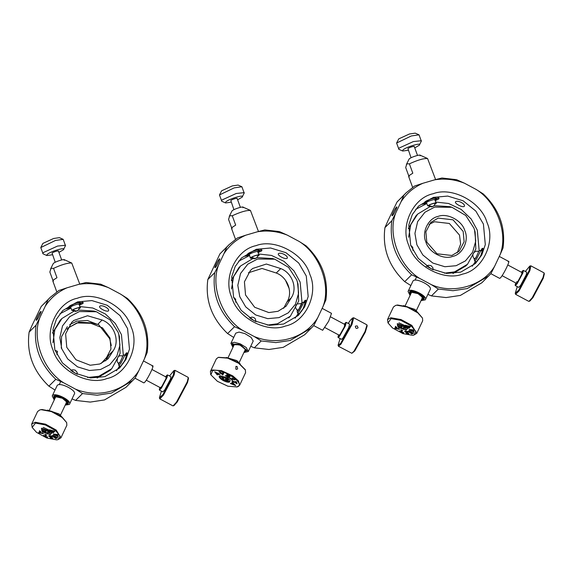 <?xml version="1.0" encoding="UTF-8"?>
<svg xmlns="http://www.w3.org/2000/svg" width="573" height="573" viewBox="0 0 573 573"><rect width="100%" height="100%" fill="white"/><g stroke="black" fill="none" stroke-linecap="round" stroke-linejoin="round"><path stroke-width="0.86" d="M42.33 431.806L50.188 434.735L51.47 433.045L49.779 431.14L41.922 428.203L41.406 428.296L42.33 431.806M55.617 430.617L45.317 424.937L35.447 423.089L32.167 427.429L36.493 432.329L46.793 438.001L56.663 439.856L58.002 439.627L60.201 436.203L55.617 430.617M47.573 436.927L47.48 437.371L43.634 435.781L43.627 435.294L45.253 436.318L45.396 434.8L44.766 434.184L46.757 435.007L46.155 434.893L45.919 436.597L47.573 436.927M46.585 434.993L46.062 435.079M46.95 436.998L47.444 436.87M55.767 438.302L56.706 438.001L55.087 436.963L54.414 437.321L54.736 437.693L53.31 436.776L54.865 436.819L53.518 435.946L52.472 435.867L52.523 436.662L51.699 435.924L53.504 435.258L57.594 437.901L55.789 438.567L54.929 437.973L55.767 438.302M55.087 436.963L54.414 437.321M54.865 436.819L52.909 435.638L52.25 436.189M52.48 431.992L53.024 431.72L51.756 430.638L50.696 430.731L49.665 429.857L54.829 431.204L53.225 432.808L52.48 431.992M51.756 430.638L50.66 430.316L50.782 430.731M54.951 431.197L53.26 432.228L53.225 432.808M58.102 436.168L58.245 436.862L53.332 434.04L57.88 434.542L58.074 435.451L54.421 434.535L58.102 436.168M52.036 437.815L48.827 436.211L49.493 435.659L50.897 435.874L51.677 436.798L49.686 435.824L49.242 436.139L52.723 437.994L52.114 438.524L50.854 438.331L50.066 437.392L51.978 438.359L52.358 438.059L48.698 435.802M52.766 437.908L52.157 438.438L50.968 438.345M51.978 438.359L52.079 437.729M51.57 436.784L49.729 435.738L49.242 436.139M52.723 437.994L52.852 438.381M40.382 431.641L40.01 432.006L41.457 433.066L42.509 433.202L42.338 432.844L43.512 433.704L38.635 432.794L39.637 431.362L39.473 430.81L41.02 431.877L40.425 431.555L40.01 432.006M39.637 431.362L39.473 430.81M41.213 433.03L39.401 432.751L39.974 432.006L41.213 433.03L39.974 432.006M39.401 432.751L39.938 432.092M40.941 431.892L40.425 431.555M39.68 431.276L39.508 430.724L39.68 431.276M43.433 433.718L38.678 432.708M49.729 435.738L49.285 436.053L49.729 435.738M48.87 436.125L48.719 435.767M52.014 438.281L52.394 437.973L52.014 438.281M50.897 438.245L50.109 437.306M54.421 434.535L57.945 435.408M53.346 434.098L58.052 436.626M52.014 430.703L53.998 431.068L52.057 430.617L53.131 431.655L53.955 431.154M51.792 430.552L53.024 431.72M53.131 432.808L51.885 431.627M53.26 432.228L53.268 432.722L53.26 432.228M50.696 430.731L49.701 429.771M55.13 436.877L56.706 438.001M55.789 438.567L54.908 437.915M57.629 437.815L55.832 438.481M52.523 436.662L51.742 435.838M54.736 437.693L53.353 436.69M47.516 437.285L43.634 435.781M45.324 434.535L44.923 434.305M45.253 436.318L45.36 434.449M43.677 435.695L43.67 435.208M47.645 410.089L59.227 414.028L61.562 416.657M47.666 410.096L59.277 414.186L61.54 416.65M58.002 439.627L60.917 437.865L56.233 430.072L45.532 424.17L35.275 422.251L31.68 424.063L32.167 427.429M60.917 437.865L66.848 425.295L66.661 422.588L62.163 417.502L51.463 411.607L41.213 409.681L39.824 409.917L37.61 411.493L31.68 424.063M66.661 422.588L62.034 417.029L51.735 411.35L41.865 409.502L39.824 409.917M66.239 402.919L66.353 401.637L62.335 398.242L56.19 396.838L55.459 397.268M65.802 403.85L67.163 403.263C69.662 400.749 56.419 393.966 54.621 396.838L54.836 398.672M53.876 396.215L54.578 398.214M66.318 403.757L68.309 403.034M48.777 432.121L48.297 433.145L49.257 432.601L47.38 430.717L44.185 429.585L42.86 430.344L44.221 431.713L45.074 429.9M43.899 429.75L43.376 430.86M46.599 430.438L45.611 432.536L47.05 433.045L47.903 431.24M48.891 432.808L49.07 432.414M48.612 431.906L48.297 433.145M44.221 431.713L44.73 432.228L45.74 430.094M44.73 432.228L45.611 432.536M47.05 433.045L47.931 433.353M77.341 374.298L71.768 371.197M43.211 427.358L50.976 430.989L51.942 433.209M48.762 434.191L42.287 431.161L41.55 430.158L43.355 428.754L49.822 431.777L49.937 434.119L48.762 434.191M159.795 398.865L163.427 395.126L174.128 374.928L175.016 370.344L188.109 377.328L188.51 378.366L187.493 382.563L177.193 402.002L173.97 405.605L172.881 405.849L159.795 398.865L159.394 397.827L161.421 391.144M160.311 387.685L161.794 386.51L165.941 378.681L166.02 376.991M159.853 387.441L159.308 389.712L161.271 387.885L166.822 377.414L167.144 375.029L165.561 376.748M159.308 389.712L159.473 390.106L161.4 388.114L167.087 377.385L167.56 374.95L167.144 375.029M159.473 390.106L162.832 391.896L164.759 389.912L170.446 379.183L170.919 376.748L167.56 374.95M188.266 377.557L187.213 381.919L176.513 402.11L173.161 405.856M169.508 375.995L173.934 370.588L173.347 375.007L163.04 394.446L159.394 397.827M175.016 370.344L173.934 370.588M122.937 363.762L125.107 359.744L126.296 355.79M127.364 353.34L125.652 355.446M119.943 366.14L119.27 368.088M118.976 363.332C116.985 362.91 116.648 360.789 117.966 356.965C119.385 355.64 120.989 355.382 122.787 356.205L120.266 361.821C119.191 363.454 118.776 363.748 119.026 362.695M118.453 364.156L118.912 365.588L120.846 363.325L124.549 355.854L124.62 354.895L123.174 355.31L120.115 362.337L118.453 364.156L118.654 363.139M122.443 356.041L123.174 355.31M79.174 304.242L80.22 307.973C82.104 306.261 73.287 308.847 71.861 310.423L70.629 307.064C72.055 305.488 80.879 302.902 78.995 304.607M80.22 307.973L79.21 308.668M79.282 308.446L79.84 307.808M79.676 308.131C81.316 306.648 73.645 308.897 72.406 310.265L73.079 310.716M58.274 251.296C59.671 250.036 53.146 251.948 52.093 253.108L55.216 262.284M63.188 239.342L59.391 237.652L53.59 238.497L42.903 243.389L40.776 247.55L55.452 240.474L63.188 239.342L65.494 245.645L63.367 249.807L58.912 252.399M52.458 254.756L46.879 255.544L43.082 253.853L40.776 247.55M42.774 253.567L43.254 252.6L57.508 246.075L65.544 245.237M46.879 255.544L47.007 254.605C49.794 251.518 67.048 246.462 63.367 249.807M119.836 366.083L118.475 368.79L119.019 368.346L125.423 359.908L127.034 352.746L126.239 353.061L124.928 355.059M36.651 320.035C38.312 318.509 42.474 309.699 40.597 311.683C38.935 313.209 34.781 322.019 36.651 320.035L36.285 320.243M40.962 311.476L40.597 311.683M99.723 306.269C98.248 307.88 106.542 312.306 108.419 310.91C110.166 308.711 101.872 304.284 99.723 306.269L99.58 306.462M79.511 305.165L82.927 303.489L83.243 302.644L75.471 302.959L66.719 308.245L66.318 308.84L70.586 307.816M52.974 349.895C58.496 370.28 88.077 386.073 106.757 378.603C126.755 374.728 140.163 346.328 131.138 326.961C125.616 306.569 96.035 290.776 77.355 298.247C57.357 302.129 43.949 330.528 52.974 349.895M127.578 328.587L129.469 349.136L125.988 359.378L119.7 367.93L104.895 376.633L90.555 377.929L75.185 373.224L62.45 362.931L54.865 349.924L52.974 329.375L56.455 319.14L62.743 310.58L77.541 301.885L91.888 300.581L107.258 305.287L119.993 315.58L127.578 328.587M79.697 306.541L92.747 307.995L105.375 313.968L115.352 323.53L121.447 334.675L123.331 355.26M119.599 365.954L116.441 370.781M59.871 313.825L70.723 308.181M78.788 284.351L67.012 287.804C57.873 291.807 50.603 297.974 45.217 306.29L39.838 317.678C31.572 338.607 43.183 370.323 63.675 382.814L75.536 389.146C98.835 398.858 126.533 390.736 138.902 370.559L144.274 359.171C152.54 338.242 140.929 306.526 120.437 294.035L108.576 287.703C98.735 283.85 88.801 282.733 78.788 284.351L86.086 282.518L100.705 284.179L108.576 287.703M120.437 294.035L127.421 298.44C143.343 313.718 149.933 331.731 147.197 352.488L144.274 359.171M45.217 306.29L48.132 299.607L50.317 297.294L58.818 290.518L67.012 287.804M39.838 317.678L36.027 325.249L29.116 332.118L32.038 325.428L41.22 306.469L48.132 299.607M111.298 345.576L109.708 338.707L98.119 323.981M138.902 370.559L135.085 378.13L125.996 387.305L104.53 399.925L90.255 402.081L75.6 400.42L72.055 398.887M75.536 389.146L82.512 393.558L97.166 395.22L111.441 393.064L132.907 380.443M82.512 393.558L75.6 400.42M63.675 382.814L55.803 379.297L48.891 386.159L55.001 390.048M36.027 325.249C33.284 346.006 39.881 364.02 55.803 379.297M29.116 332.118C26.379 352.868 32.969 370.881 48.891 386.159M50.317 297.294L41.22 306.469M105.704 360.861L108.849 355.045L101.099 363.49M67.055 329.217L68.388 327.756L78.909 322.119L91.25 322.907L97.646 324.447L87.383 320.493L76.761 321.131L69.713 324.626M67.328 326.674L61.54 336.695L61.275 348.183M52.494 333.078L60.172 320.257L61.956 318.488L73.946 311.168M118.761 334.224L119.958 345.175L116.856 356.17L109.744 364.75L100.54 369.492L89.424 370.502L77.513 366.849L67.643 358.877L61.762 348.792L59.843 337.554L62.521 325.894L69.713 316.647L79.339 311.569L96.443 311.755L110.08 319.87L118.11 332.261L118.761 334.224L119.413 336.451L120.094 353.469L111.792 368.661L110.009 370.43L97.131 378.022M106.055 358.497L110.961 348.964L109.995 338.041L102.495 327.849L90.856 323.294L76.882 322.921L68.201 327.949M102.374 362.351L104.701 359.672M91.25 322.907L90.856 323.294M97.646 324.447L102.109 320.013L87.533 315.752L73.824 320.457L71.783 322.248L65.616 333.894L66.762 347.331L75.958 359.765L90.212 365.245L99.774 363.998L108.096 358.805L113.304 350.619L108.849 355.045M56.906 354.608L57.536 351.392L54.979 350.232M111.792 368.661L98.843 376.275L87.526 377.514M52.938 342.69L54.85 329.604L61.956 318.488M78.415 310.05L94.216 311.082L96.443 311.755M113.304 350.619C120.079 340.613 114.177 324.49 102.109 320.013M135.027 378.201L143.78 382.871L144.375 382.585C147.347 380.121 155.627 362.867 152.225 366.226M65.53 404.416L68.065 403.721C70.909 400.849 55.782 393.099 53.719 396.38L54.571 399.245M74.218 394.217C77.599 390.807 59.635 381.611 57.185 385.5L52.379 395.685C54.829 391.796 72.792 401 69.405 404.409L65.2 405.118M54.242 399.94L52.215 395.95M69.405 404.409L74.383 393.952M64.283 259.698L71.732 263.028L79.762 284.093M53.275 281.372L53.303 280.068L56.971 277.697L53.554 268.357L51.018 268.322L49.851 272.032L52.952 280.491M64.19 260.321C66.654 258.094 55.144 261.467 53.289 263.523L50.56 269.002M71.732 263.028C67.643 262.842 61.583 264.626 53.554 268.357M69.784 307.192L68.774 306.985L69.018 306.498C70.873 304.449 82.383 301.069 79.919 303.303L80.163 302.816M82.591 302.215L79.275 304.499M70.543 307.694L66.797 308.167M235.768 302.272L235.639 299.206L233.512 297.122M297.444 282.074L298.619 293.14L295.453 304.22L288.269 312.858L278.979 317.628L267.741 318.645L255.687 314.957L245.71 306.877L239.758 296.678L237.816 285.311L240.524 273.514L247.801 264.16L257.535 259.025L274.761 259.189L288.606 267.405L296.757 279.968L298.039 284.122L298.655 301.09L290.361 316.203L277.432 323.795L267.269 325.084M231.492 289L233.662 276.544L240.567 265.987L252.765 258.616M257.026 257.571L272.719 258.581L274.761 259.189M280.727 268.579C292.158 272.863 297.752 288.133 291.363 297.645L286.042 306.261L278.027 311.289L268.844 312.572L254.684 307.278L245.538 294.988L244.42 281.816L250.473 270.392L252.7 268.465L266.366 264.038L280.727 268.579L276.258 273.006L262.019 268.465L248.403 272.769M291.363 297.645L286.894 302.078L283.642 308.31M231.22 280.412L238.891 267.648L240.567 265.987M286.894 302.078C293.283 292.567 287.689 277.289 276.258 273.006M229.544 382.012L230.188 380.436L227.66 377.915L220.018 375.716C216.042 376.769 226.091 383.409 229.544 382.012M212.554 370.795L210.893 374.835L217.396 381.296L227.896 386.202L237.007 386.94C247.199 384.239 221.407 367.214 212.554 370.795M235.388 381.489L236.491 381.876L237.064 383.767L235.983 383.437L236.527 382.886L232.266 381.768L231.965 380.787L236.434 382.556L235.388 381.489M236.355 383.452L236.57 382.8L232.366 381.733M229.644 376.046L227.968 375.107L227.366 375.637L229.393 376.425L228.863 376.898L227.288 375.716L226.786 376.16L229.465 377.435L228.699 377.564L225.261 375.695L226.17 375.802L227.252 374.721L226.786 374.341L230.224 376.217L229.938 376.54L227.968 375.107M228.863 376.898L227.323 375.63L226.98 376.511M227.159 374.921L226.901 374.463M218.979 374.434L217.833 373.596L216.78 373.832L218.127 374.728L217.167 374.842L214.739 371.827L220.053 374.198L219.087 374.513L217.833 373.596M217.167 374.842L214.782 371.741M222.345 372.729L223.735 373.102L222.825 375.007L218.922 371.762L220.77 372.257L222.639 374.463L222.918 373.037L222.388 372.651M223.778 373.016L223.255 373.281M220.806 372.321L220.433 372.271M234.558 379.684L233.748 379.87L233.87 379.054L232.774 378.545L232.423 380.006L229.444 378.159L230.683 378.194L230.625 379.061L231.821 379.634L232.237 378.209L234.558 379.684M233.669 379.792L233.906 378.968L232.817 378.459L232.466 379.92L229.522 378.23M232.738 379.125L232.466 379.92M230.761 378.266L230.625 379.061M231.821 379.634L232.28 378.123M231.843 378.359L232.237 378.209M231.27 383.416L232.495 383.967L233.318 383.573L231.864 382.728L232.538 382.413L235.739 385.586L230.389 383.552L231.227 383.158M233.498 383.738L234.83 384.963L233.54 383.659L232.774 384.082L234.83 384.963M233.54 383.659L232.774 384.082M235.682 385.615L230.432 383.466M233.318 383.573L232.022 382.714M230.804 378.18L230.668 378.982L230.804 378.18M235.045 379.82L233.791 379.784M222.41 372.751L222.961 372.951L222.639 374.463M218.958 371.834L219.566 372.106M222.704 374.971L219.602 372.02M216.63 373.668L215.591 372.378L217.604 373.374L216.63 373.668M215.548 372.464L217.561 373.46M220.197 374.183L219.13 374.427M218.17 374.642L217.31 374.835M216.78 373.832L217.876 373.51M229.809 376.468L229.68 375.96M228.699 377.564L225.304 375.609M229.508 377.349L228.734 377.478M229.429 376.339L228.899 376.812M227.366 375.637L228.011 375.021M235.41 381.554L236.434 382.556M232.266 381.768L232.008 380.701M235.983 383.437L237.107 383.688M237.093 366.512L235.947 366.348L235.832 369.177L236.936 369.356L237.666 368.683L237.093 366.512M226.378 357.48L236.778 360.575L240.273 364.041L236.792 360.711L226.399 357.488M236.721 387.026L239.636 385.257L238.411 380.852L232.695 375.824L221.465 370.638L212.318 369.965L210.406 371.454L210.757 374.506M239.636 385.257L245.573 372.686L245.38 369.979L238.626 363.261L227.71 358.161L218.249 357.402L216.336 358.891L210.406 371.454M245.215 369.635L238.576 362.845L228.075 357.939L218.549 357.316M245.072 349.036L240.001 345.147L234.909 344.237L233.992 345.147M244.513 351.249L246.082 350.21L240.058 344.788L233.132 344.688L233.555 346.078M245.036 351.156L247.027 350.432M232.588 343.614L233.297 345.619M224.387 377.414L223.427 379.441L224.838 380.15L225.805 378.094M227.08 378.889L226.299 380.536L227.295 380.472L227.617 379.792M227.295 380.472L227.904 380.429L226.987 378.717L223.864 377.156L221.658 377.299L222.317 378.545L222.969 377.17M222.145 377.27L221.909 377.772M222.317 378.545L222.568 379.011L223.434 377.184M224.838 380.15L225.698 380.579L226.65 378.545M223.427 379.441L222.568 379.011M225.698 380.579L226.299 380.536M256.045 321.697L250.501 318.602M227.968 378.653L228.656 381.511L228.147 381.597L221.593 379.075L220.268 377.557L221.414 376.139L227.968 378.653M348.198 323.416L350.554 320.042L352.631 318.015L353.713 317.771L366.799 324.762L367.2 325.793L365.352 332.075L354.73 351.005L351.851 353.283L338.485 346.285L338.084 345.247L340.111 338.564M355.339 326.331C355.582 328.401 356.506 328.895 358.111 327.813L357.208 325.915L355.475 326.101M339.001 335.112L340.025 334.568L344.301 326.947L344.717 324.418M338.543 334.861L337.998 337.132L339.345 336.165L345.068 325.965L345.834 322.456L344.251 324.168M337.998 337.132L338.163 337.526L339.452 336.408L345.318 325.965L346.25 322.377L345.834 322.456M338.163 337.526L341.522 339.316L342.819 338.206L348.678 327.756L349.616 324.168L346.25 322.377M366.964 324.984L365.037 331.516L354.007 351.177L351.851 353.283M353.713 317.771L351.951 324.526L340.921 344.187L338.485 346.285M352.631 318.015L351.199 324.519L340.584 343.449L338.084 345.247M301.627 311.189L303.31 308.174L305.001 303.203M306.068 300.753L304.349 302.859M298.64 313.553L297.967 315.508M297.874 309.664C297.408 311.06 297.659 311.089 298.626 309.757L301.484 303.618L297.201 303.919C294.894 305.81 295.059 308.088 297.681 310.752M297.151 311.569L297.609 313.001L299.034 311.511L303.024 303.934L303.325 302.308L301.878 302.73L301.713 304.084L298.39 310.401L297.151 311.569L297.351 310.559M301.147 303.461L301.878 302.73M251.984 258.251L250.387 258.208L249.334 254.469C250.759 252.894 259.583 250.308 257.7 252.02M250.387 258.208L250.566 257.836C251.991 256.26 260.815 253.674 258.932 255.386L257.922 256.081M257.879 251.647L258.932 255.386M257.986 255.859L258.387 255.544C260.02 254.054 252.349 256.303 251.11 257.678L251.791 258.122M236.978 198.709C238.375 197.441 231.857 199.354 230.804 200.521L233.92 209.697M241.892 186.755L238.096 185.065L232.301 185.91L221.608 190.802L219.48 194.956L234.164 187.88L241.892 186.755L244.198 193.058L242.071 197.212L237.616 199.805M231.17 202.169L225.583 202.949L221.787 201.259L219.48 194.956M221.479 200.98L221.959 200.006L236.212 193.488L244.248 192.643M225.583 202.949L225.712 202.011C228.498 198.931 245.76 193.867 242.071 197.212M298.533 313.495L297.172 316.203L297.724 315.759L304.127 307.329L305.738 300.166L304.936 300.474L303.626 302.472M215.369 267.441C217.031 265.908 221.192 257.105 219.309 259.089C217.647 260.615 213.493 269.425 215.369 267.441L214.997 267.641M219.681 258.881L219.309 259.089M278.421 253.681C276.945 255.3 285.239 259.727 287.123 258.33C288.871 256.131 280.577 251.697 278.421 253.681L278.285 253.882M258.222 252.571L261.632 250.902L261.947 250.057L254.183 250.365L245.423 255.651L245.022 256.253L249.291 255.221M231.7 297.287C237.222 317.678 266.803 333.472 285.476 326.008C305.466 322.141 318.867 293.741 309.85 274.374C304.32 253.989 274.746 238.189 256.067 245.652C236.083 249.527 222.675 277.926 231.7 297.287M306.283 276.007L308.174 296.57L304.686 306.813L298.39 315.365L283.614 324.039L269.274 325.335L253.903 320.629L241.176 310.33L233.583 297.323L231.693 276.759L235.188 266.517L241.484 257.965L256.26 249.291L270.599 247.994L285.963 252.7L298.698 263L306.283 276.007M258.409 253.954L271.452 255.415L284.072 261.388L294.042 270.957L300.137 282.102L302.028 302.68M298.289 313.367L295.124 318.216M238.604 261.209L249.427 255.594M257.499 231.757L245.731 235.209C236.592 239.213 229.329 245.373 223.936 253.689L218.564 265.077C210.305 286.006 221.909 317.721 242.4 330.213L254.262 336.552C277.561 346.264 305.244 338.142 317.607 317.972L322.986 306.584C331.237 285.662 319.634 253.946 299.149 241.448L287.288 235.116C277.447 231.263 267.512 230.145 257.499 231.757L264.798 229.931L279.416 231.592L287.288 235.116M299.149 241.448L306.125 245.86C322.04 261.138 328.637 279.151 325.901 299.901L322.986 306.584M223.936 253.689L226.858 247.006L229.071 244.664L237.537 237.924L245.731 235.209M218.564 265.077L214.753 272.648L207.827 279.517L219.925 253.875L229.071 244.664M289.186 288.642L285.483 280.269M317.607 317.972L313.796 325.543L304.657 334.754L283.227 347.338L268.959 349.487L254.305 347.825L250.766 346.3M254.262 336.552L261.238 340.956L275.885 342.618L290.16 340.469L311.583 327.885M261.238 340.956L254.305 347.825M242.4 330.213L234.529 326.696L227.603 333.565L233.712 337.454M214.753 272.648C212.017 293.397 218.607 311.411 234.529 326.696M207.827 279.517C205.091 300.266 211.681 318.28 227.603 333.565M226.858 247.006L219.925 253.875M313.732 325.622L322.671 330.284L328.687 321.159L331.516 313.359L322.148 308.353M244.248 351.822L247.013 350.604L240.123 344.409L232.301 344.001L233.283 346.644M248.288 351.543L253.209 341.007L251.067 337.354L245.029 333.651L239.041 332.075L235.739 333.164L230.926 343.349L234.228 342.26L240.223 343.843L246.254 347.546L248.288 351.543L243.919 352.524M232.953 347.345L230.926 343.349M231.979 228.785L232.015 227.481L235.682 225.11L232.258 215.763L229.73 215.734L228.563 219.438L231.657 227.904M242.988 207.104L250.437 210.434L258.473 231.499M250.437 210.434C246.347 210.255 240.295 212.031 232.258 215.763M242.902 207.734C245.359 205.499 233.856 208.873 231.993 210.928L229.264 216.408M258.23 251.038L258.631 250.709C261.087 248.481 249.584 251.855 247.722 253.911L247.486 254.398L248.496 254.605M258.631 250.709L258.867 250.229M261.302 249.62L257.979 251.912M249.248 255.107L245.502 255.579M412.882 250.387L412.761 247.3L410.619 245.208M474.53 229.966L473.892 228.04L465.777 215.512L451.997 207.304L434.663 207.104L424.922 212.246L417.645 221.601L414.931 233.397L416.879 244.771L422.824 254.971L432.808 263.043L444.863 266.731L456.108 265.707L465.441 260.901L472.632 252.206L475.762 241.061L474.53 229.966L475.132 231.986L475.834 249.026L467.532 264.253L454.568 271.874L444.326 273.171M452.964 273.514L465.863 265.915L467.532 264.253M457.268 252.815L460.635 244.062L459.503 235.109L449.339 223.463L434.484 221.758L429.048 224.43M426.813 242.128L436.977 253.782L451.832 255.479L459.238 251.124L464.123 241.727L463.177 231.463L453.014 219.81L438.159 218.105L430.753 222.467L425.868 231.857L426.813 242.128M408.621 237.251L410.755 224.731L417.674 214.094L416.005 215.756L408.32 228.606M464.839 230.697C462.089 220.555 447.363 212.698 438.066 216.415C428.117 218.342 421.442 232.48 425.932 242.114C428.683 252.263 443.402 260.121 452.699 256.403C462.655 254.476 469.33 240.338 464.839 230.697M417.674 214.094L429.893 206.695M434.162 205.65L449.984 206.688L451.997 207.304M398.249 327.369L406.099 330.227L407.296 328.544L405.526 326.567L397.676 323.709L397.232 323.795L398.249 327.369M411.221 325.937L400.842 320.328L391.08 318.609L388 322.921L392.555 328L402.934 333.615L412.696 335.334L413.835 335.119L416.012 331.638L411.221 325.937M403.643 332.505L403.571 332.956L399.725 331.402L399.696 330.908L401.336 331.925L401.401 330.377L400.756 329.754L402.747 330.564L402.067 330.642L402.002 332.19L403.643 332.505M402.583 330.549L402.067 330.642M403.041 332.591L403.514 332.447M411.743 333.765L412.646 333.443L411.013 332.412L410.368 332.784L410.705 333.164L409.258 332.247L410.784 332.268L409.423 331.402L408.391 331.344L408.485 332.154L407.639 331.416L409.373 330.707L413.513 333.328L411.779 334.038L410.905 333.443L411.743 333.765M411.013 332.412L410.368 332.784M410.784 332.268L408.814 331.101L408.191 331.674M408.205 327.391L408.728 327.104L407.432 326.03L406.393 326.137L405.34 325.263L410.469 326.553L408.979 328.207L408.205 327.391M407.432 326.03L406.35 325.722L406.486 326.137M410.597 326.538L408.993 327.627L408.979 328.207M413.928 331.552L414.1 332.254L409.143 329.468L413.627 329.898L413.856 330.822L410.239 329.948L413.928 331.552M408.062 333.328L404.839 331.746L405.462 331.173L406.844 331.373L407.661 332.304L405.663 331.337L405.24 331.674L408.742 333.507L408.169 334.052L406.93 333.873L406.107 332.934L408.026 333.887L408.384 333.572L404.688 331.33M408.785 333.422L408.212 333.966L407.038 333.887M408.026 333.887L408.098 333.242M407.553 332.29L405.705 331.251L405.24 331.674M408.742 333.507L408.886 333.901M396.337 327.233L395.986 327.613L397.454 328.673L398.493 328.795L398.307 328.429L399.503 329.289L394.675 328.436L395.592 326.961L395.399 326.402L396.967 327.47L396.373 327.154L395.986 327.613M395.592 326.961L395.399 326.402M397.218 328.637L395.42 328.386L395.957 327.62L397.218 328.637L395.957 327.62M395.42 328.386L395.922 327.706M396.896 327.484L396.373 327.154M395.628 326.875L395.442 326.324L395.628 326.875M399.424 329.303L394.718 328.35M405.705 331.251L405.283 331.588L405.705 331.251M404.882 331.667L404.717 331.287M408.069 333.808L408.427 333.493L408.069 333.808M406.15 332.849L406.966 333.787M410.239 329.948L413.735 330.779M409.165 329.525L413.899 332.018M407.69 326.087L409.659 326.424L407.732 326.001L408.836 327.033L409.616 326.51M407.467 325.944L408.728 327.104M408.893 328.214L407.611 327.033M408.993 327.627L409.022 328.128L408.993 327.627M406.393 326.137L405.383 325.178M411.049 332.326L412.646 333.443M411.779 334.038L410.884 333.386M413.548 333.242L411.815 333.952M408.485 332.154L407.682 331.33M410.705 333.164L409.301 332.161M403.614 332.87L399.725 331.402M401.322 330.105L400.914 329.876M401.336 331.925L401.358 330.019M399.768 331.316L399.739 330.822M403.471 305.588L414.938 309.427L417.395 312.163M403.492 305.595L414.981 309.585L417.373 312.149M413.835 335.119L416.743 333.364L411.822 325.385L401.043 319.555L390.901 317.771L387.513 319.555L388 322.921M395.649 305.416L397.497 305.015L407.26 306.734L417.638 312.349L422.494 318.094L417.76 312.815L406.98 306.985L396.831 305.201L395.649 305.416L393.443 306.985L387.513 319.555M422.494 318.094L422.681 320.794L416.743 333.364M422.072 298.418L422.186 297.136L418.046 293.684L412.023 292.337L411.264 292.803M421.635 299.35L423.032 298.712C425.352 296.112 412.044 289.429 410.418 292.373L410.669 294.171M409.709 291.714L410.411 293.705M422.158 299.249L424.142 298.526M404.638 327.634L404.158 328.637L405.075 328.064L403.148 326.173L399.961 325.084L399.066 325.607M399.61 325.299L398.701 325.872L400.097 327.247L400.964 325.414M399.796 325.185L399.231 326.395M402.497 325.951L401.501 328.064L402.941 328.558L403.779 326.775M404.481 327.455L403.815 328.859L404.91 327.899M400.097 327.247L400.627 327.763L401.637 325.622M400.627 327.763L401.501 328.064M402.941 328.558L403.815 328.859M433.174 269.797L427.594 266.689M398.951 322.85L406.737 326.424L407.768 328.709M404.674 329.69L398.178 326.717L397.375 325.657L399.102 324.246L405.598 327.219L405.763 329.618L404.674 329.69M525.355 271.48L529.781 266.073L530.863 265.829L543.949 272.812L544.35 273.851L543.254 278.263L532.897 297.681L529.81 301.09L528.729 301.334L515.643 294.35L515.242 293.312L517.269 286.629M516.158 283.177L517.584 282.074L521.752 274.259L521.867 272.476M502.098 275.67L516.495 283.356L516.875 281.551M515.7 282.933L515.148 285.196L517.039 283.477L522.619 273.013L522.984 270.513L521.409 272.232M515.148 285.196L515.313 285.59L517.168 283.707L522.877 272.992L523.4 270.435L522.984 270.513M515.313 285.59L518.672 287.381L520.528 285.504L526.243 274.789L526.759 272.232L523.4 270.435M544.114 273.042L542.975 277.626L532.217 297.795L529.008 301.341M530.863 265.829L529.882 270.642L519.124 290.812L515.643 294.35M529.781 266.073L529.101 270.714L518.744 290.124L515.242 293.312M478.777 259.247L480.897 255.343L482.137 251.275M483.204 248.832L481.492 250.931M475.783 261.632L475.117 263.573M474.816 258.824C473.577 258.738 472.918 257.177 472.84 254.126C474.659 251.346 476.586 250.537 478.627 251.69L476.07 257.377C475.003 258.975 474.602 259.232 474.881 258.137M474.294 259.641L474.752 261.08L476.621 258.903L480.367 251.411L480.461 250.38L479.014 250.802L475.905 257.9L474.294 259.641L474.494 258.631M478.283 251.533L479.014 250.802M435.014 199.726L436.06 203.465C437.944 201.753 429.127 204.339 427.702 205.915L426.47 202.556C427.895 200.98 436.712 198.394 434.828 200.099M436.06 203.465L435.05 204.16M435.122 203.938L435.673 203.3M435.516 203.623C437.156 202.14 429.485 204.389 428.246 205.757L428.919 206.201M414.114 146.788C415.504 145.528 408.986 147.44 407.933 148.6L411.056 157.776M419.028 134.834L415.232 133.144L409.43 133.989L398.736 138.881L396.609 143.035L411.292 135.966L419.028 134.834L421.334 141.137L419.2 145.298L414.752 147.884M408.298 150.248L402.712 151.028L398.915 149.338L396.609 143.035M398.615 149.059L399.087 148.092L413.341 141.567L421.384 140.722M402.712 151.028L402.84 150.09C405.634 147.01 422.888 141.954 419.2 145.298M475.676 261.575L474.315 264.282L474.859 263.831L481.263 255.4L482.874 248.238L482.079 248.546L480.768 250.544M392.484 215.534C394.145 214.008 398.299 205.198 396.43 207.182C394.776 208.701 390.614 217.518 392.484 215.534L392.118 215.742M396.795 206.975L396.43 207.182M455.564 201.753C454.095 203.372 462.39 207.798 464.259 206.395C466.007 204.203 457.712 199.776 455.564 201.753L455.42 201.954M435.351 200.65L438.768 198.981L439.076 198.136L431.304 198.451L422.552 203.737L422.158 204.332L426.427 203.308M408.8 245.387C414.329 265.779 443.91 281.565 462.59 274.095C482.588 270.22 496.003 241.813 486.978 222.446C481.449 202.054 451.868 186.268 433.188 193.738C413.19 197.621 399.782 226.027 408.8 245.387M483.419 224.079L485.31 244.621L481.829 254.856L475.547 263.408L460.735 272.125L446.388 273.428L431.011 268.723L418.283 258.423L410.691 245.416L408.8 224.881L412.281 214.639L418.562 206.087L433.374 197.377L447.721 196.073L463.091 200.779L475.826 211.072L483.419 224.079M435.537 202.033L448.587 203.479L461.222 209.453L471.199 219.015L477.295 230.167L479.178 250.745M475.44 261.446L472.288 266.259M415.697 209.324L426.556 203.673M434.62 179.843L422.845 183.296C413.706 187.307 406.436 193.466 401.043 201.789L395.664 213.177C387.405 234.106 399.009 265.822 419.5 278.313L431.362 284.645C453.028 294.651 483.884 285.598 494.735 266.051L500.114 254.656C508.373 233.727 496.77 202.011 476.278 189.52L464.417 183.188C454.568 179.342 444.634 178.224 434.62 179.843L441.919 178.01L456.545 179.671L464.417 183.188M476.278 189.52L483.254 193.925C499.183 209.202 505.773 227.216 503.037 247.973L500.114 254.656M401.043 201.789L403.965 195.099L406.135 192.8L414.651 186.01L422.845 183.296M395.664 213.177L391.853 220.748L384.949 227.61L387.871 220.927L397.06 201.961L403.965 195.099M494.735 266.051L490.925 273.622L481.85 282.783L460.377 295.417L446.095 297.573L431.44 295.912L427.888 294.379M431.362 284.645L438.345 289.05L452.999 290.712L467.274 288.556L488.755 275.921M438.345 289.05L431.44 295.912M419.5 278.313L411.629 274.796L404.731 281.658L410.834 285.54M391.853 220.748C389.117 241.505 395.707 259.519 411.629 274.796M384.949 227.61C382.212 248.367 388.802 266.381 404.731 281.658M406.135 192.8L397.06 201.961M490.868 273.686L499.627 278.356L500.165 278.12C503.022 275.878 511.417 258.523 508.122 261.668M421.363 299.915L423.934 299.163C426.584 296.191 411.378 288.556 409.516 291.922L410.404 294.737M430.101 289.651C433.245 286.12 415.189 277.053 412.975 281.057L408.162 291.242C410.375 287.245 428.432 296.313 425.288 299.844L421.033 300.61M410.075 295.439L408.048 291.449M430.216 289.451L425.288 299.844M420.116 155.19L427.565 158.513L435.602 179.578M409.108 176.864L409.143 175.56L412.811 173.189L409.394 163.849L406.859 163.814L405.691 167.517L408.785 175.983M420.03 155.813C422.487 153.585 410.984 156.959 409.122 159.015L406.4 164.494M409.394 163.849C417.423 160.111 423.483 158.334 427.565 158.513M435.365 199.125L436.003 198.308M435.759 198.795C438.216 196.56 426.713 199.934 424.851 201.99L424.614 202.477L425.624 202.684M431.376 198.423L434.37 197.563M438.467 197.613L435.108 199.991M426.384 203.186L422.638 203.659M72.728 310.007L76.746 311.125L78.229 310.258L75.471 311.433L72.477 310.201M251.182 257.614L254.183 258.838L256.933 257.671L255.458 258.538L251.44 257.413M428.568 205.492L432.586 206.617L434.069 205.75L435.251 203.15M60.738 381.446L59.212 384.684M70.816 370.552L72.635 369.743L75.135 370.115L77.09 372.264L77.326 374.284M60.473 415.139L66.511 402.353M55.509 397.254L49.507 409.967M51.112 433.797L49.937 434.119M166.363 377.177L151.967 369.492M126.483 355.89L124.62 354.895M118.912 365.588L120.688 366.541M146.251 380.185L160.655 387.871M79.411 307.665L78.229 310.258M70.565 307.543L68.796 306.756M79.998 302.651L79.153 304.399M58.41 251.024L61.669 259.927M68.001 328.143L68.395 327.756M102.18 362.551L102.567 362.157M152.819 365.939L143.443 360.933M56.791 291.872L52.823 281.035M290.361 316.203L288.685 317.865M210.893 374.835L210.592 374.169M245.079 369.313L245.38 369.979M256.038 321.682L255.25 318.681L253.882 317.535L251.876 317.091L249.534 317.951M228.226 357.359L234.264 344.574M245.223 349.752L239.192 362.537M228.656 381.511L229.83 381.195M219.767 376.447L220.268 377.557M339.345 335.291L324.955 327.606M299.393 313.954L297.609 313.001M303.325 302.308L305.187 303.303M330.664 316.912L345.061 324.597M256.933 257.671L258.115 255.071M257.864 251.805L258.709 250.064M247.5 254.161L249.269 254.949M240.374 207.333L237.115 198.43M231.535 228.448L235.496 239.285M416.571 276.945L415.045 280.176M426.183 266.481L428.332 265.256L430.968 265.6L432.93 267.77L433.159 269.776M416.299 310.638L422.337 297.845M411.328 292.782L405.34 305.466M406.945 329.296L405.763 329.618M522.204 272.662L507.807 264.977M482.323 251.375L480.461 250.38M474.752 261.08L476.528 262.026M434.062 205.75L431.304 206.917L428.318 205.693M426.405 203.035L424.629 202.24M435.838 198.143L434.993 199.891M414.25 146.516L417.509 155.419M508.659 261.424L499.284 256.418M412.632 187.364L408.664 176.527"/></g></svg>
